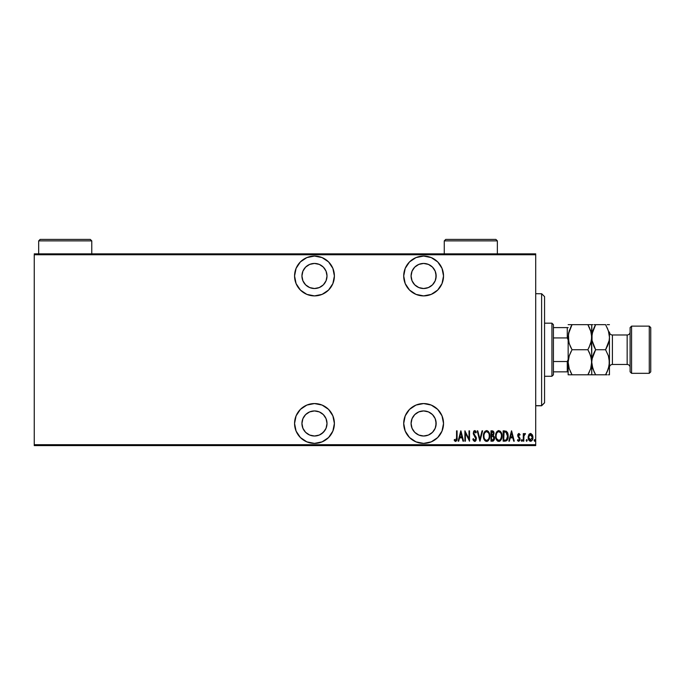 <?xml version="1.0" encoding="UTF-8"?>
<svg xmlns="http://www.w3.org/2000/svg" width="685" height="685" viewBox="0 0 685 685"><rect width="100%" height="100%" fill="white"/><g stroke="black" fill="none" stroke-linecap="round" stroke-linejoin="round"><path stroke-width="1.03" d="M314.475 403.559A19.908 19.908 0 0 1 334.391 423.467A19.908 19.908 0 0 1 314.475 443.383L322.096 441.868L328.56 437.552L332.876 431.088L334.391 423.467L332.876 415.855L328.56 409.39L322.096 405.075L314.475 403.559L306.854 405.075L300.398 409.39L296.083 415.855L294.567 423.467L296.083 431.088L300.398 437.552L306.854 441.868L314.475 443.383A19.908 19.908 0 0 1 294.567 423.467A19.908 19.908 0 0 1 314.475 403.559M314.475 256.07A19.908 19.908 0 0 1 334.391 275.986A19.908 19.908 0 0 1 314.475 295.894L322.096 294.379L328.56 290.063L332.876 283.599L334.391 275.986L332.876 268.366L328.56 261.901L322.096 257.586L314.475 256.07L306.854 257.586L300.398 261.901L296.083 268.366L294.567 275.986L296.083 283.599L300.398 290.063L306.854 294.379L314.475 295.894A19.908 19.908 0 0 1 294.567 275.986A19.908 19.908 0 0 1 314.475 256.07M423.621 403.559A19.908 19.908 0 0 1 443.529 423.467A19.908 19.908 0 0 1 423.621 443.383L431.242 441.868L437.698 437.552L442.013 431.088L443.529 423.467L442.013 415.855L437.698 409.39L431.242 405.075L423.621 403.559L416 405.075L409.536 409.39L405.22 415.855L403.705 423.467L405.22 431.088L409.536 437.552L416 441.868L423.621 443.383A19.908 19.908 0 0 1 403.705 423.467A19.908 19.908 0 0 1 423.621 403.559M423.621 256.07A19.908 19.908 0 0 1 443.529 275.986A19.908 19.908 0 0 1 423.621 295.894L431.242 294.379L437.698 290.063L442.013 283.599L443.529 275.986L442.013 268.366L437.698 261.901L431.242 257.586L423.621 256.07L416 257.586L409.536 261.901L405.22 268.366L403.705 275.986L405.22 283.599L409.536 290.063L416 294.379L423.621 295.894A19.908 19.908 0 0 1 403.705 275.986A19.908 19.908 0 0 1 423.621 256.07M423.621 263.442A12.535 12.535 0 0 1 436.157 275.986A12.535 12.535 0 0 1 423.621 288.522A12.535 12.535 0 0 1 411.086 275.986A12.535 12.535 0 0 1 423.621 263.442L428.416 264.401L432.483 267.116L435.198 271.183L436.157 275.986L435.198 280.781L432.483 284.849L428.416 287.563L423.621 288.522L418.818 287.563L414.75 284.849L412.036 280.781L411.086 275.986L412.036 271.183L414.75 267.116L418.818 264.401L423.621 263.442M423.621 410.931A12.535 12.535 0 0 1 436.157 423.467A12.535 12.535 0 0 1 423.621 436.011A12.535 12.535 0 0 1 411.086 423.467A12.535 12.535 0 0 1 423.621 410.931L428.416 411.89L432.483 414.605L435.198 418.672L436.157 423.467L435.198 428.271L432.483 432.338L428.416 435.052L423.621 436.011L418.818 435.052L414.75 432.338L412.036 428.271L411.086 423.467L412.036 418.672L414.75 414.605L418.818 411.89L423.621 410.931M314.475 263.442A12.535 12.535 0 0 1 327.01 275.986A12.535 12.535 0 0 1 314.475 288.522A12.535 12.535 0 0 1 301.939 275.986A12.535 12.535 0 0 1 314.475 263.442L319.278 264.401L323.346 267.116L326.06 271.183L327.01 275.986L326.06 280.781L323.346 284.849L319.278 287.563L314.475 288.522L309.68 287.563L305.613 284.849L302.898 280.781L301.939 275.986L302.898 271.183L305.613 267.116L309.68 264.401L314.475 263.442M314.475 410.931A12.535 12.535 0 0 1 327.01 423.467A12.535 12.535 0 0 1 314.475 436.011A12.535 12.535 0 0 1 301.939 423.467A12.535 12.535 0 0 1 314.475 410.931L319.278 411.89L323.346 414.605L326.06 418.672L327.01 423.467L326.06 428.271L323.346 432.338L319.278 435.052L314.475 436.011L309.68 435.052L305.613 432.338L302.898 428.271L301.939 423.467L302.898 418.672L305.613 414.605L309.68 411.89L314.475 410.931M535.713 444.711L34.25 444.711L34.25 254.743L535.713 254.743L535.713 444.711L535.713 253.861L34.25 253.861L535.713 253.861L535.713 254.743L34.25 254.743L34.25 444.711L535.713 444.711L535.713 445.592L535.713 444.711M528.794 434.744L528.195 438.04L529.402 440.866L531.44 441.046L532.81 438.665L532.587 435.369L530.832 433.511L528.94 434.495L528.161 437.415C528.058 439.402 528.846 440.695 530.55 441.303C532.245 440.695 533.041 439.402 532.93 437.415L532.296 434.735L530.55 433.494L528.794 434.744M523.794 441.166L523.271 441.166L523.794 441.166L523.956 435.797L525.515 433.751L524.564 433.622L523.794 434.735L523.794 433.622L523.271 433.622L523.271 441.166L523.271 433.622L523.271 441.166L523.794 441.166L523.905 436.045L525.515 433.751L524.993 433.494L523.794 434.735L523.794 433.622L523.271 433.622L523.794 433.622M518.579 433.554L517.757 436.062L519.547 439.359L518.836 440.369L517.809 439.582L517.663 440.66L518.75 441.303L519.804 440.489L519.975 438.237L518.245 435.609L518.716 434.453L519.718 435.215L520.095 434.564L518.999 433.502L520.095 434.564L518.887 433.494L517.706 435.472L519.564 439.162L518.733 440.378L517.809 439.582L517.44 440.284L518.75 441.303L520.095 439.119L518.237 435.437L518.879 434.418L519.718 435.215L520.095 434.564L519.641 435.086M505.05 441.166L506.626 440.729L507.594 439.393L507.987 434.102L506.335 431.216L503.15 430.848L503.15 441.166L505.05 441.166C507.388 440.532 508.433 438.854 508.176 436.139L506.335 431.216L503.15 430.848L503.15 441.166L503.15 430.848L504.391 430.848M492.609 441.166L490.974 441.166L493.346 440.986L494.322 439.676L494.407 437.107L493.337 435.6L493.928 432.509L493.012 431.019L490.974 430.848L490.974 441.166L490.974 430.848L490.974 441.166L492.609 441.166L494.544 438.237L493.337 435.6L494.013 433.399C494.108 431.918 493.474 431.062 492.13 430.848L490.974 430.848L492.13 430.848M482.052 430.848L482.634 430.848L479.988 441.166L482.634 430.848L482.052 430.848L479.92 439.179L477.779 430.848L477.205 430.848L479.851 441.166L477.205 430.848L479.851 441.166L482.634 430.848L482.052 430.848L479.92 439.179L477.779 430.848L477.205 430.848L477.779 430.848M465.423 441.166L465.423 433.048L469.525 441.166L469.525 430.848L469.002 430.848L469.002 438.982L464.892 430.848L464.892 441.166L465.423 441.166L464.892 441.166L465.423 441.166L465.423 433.048L469.525 441.166L469.525 430.848L469.002 430.848L469.002 438.982L464.892 430.848L464.892 441.166L465.004 430.848M456.561 437.715L456.047 440.241L454.497 439.445L454.172 440.241L455.534 441.423L456.818 440.472L457.083 430.848L456.561 430.848L456.561 437.715L455.696 440.378L454.497 439.445L454.172 440.241L455.653 441.431C456.921 440.712 457.4 439.505 457.083 437.818L457.083 430.848L456.561 430.848L456.561 437.715M458.719 441.166L458.145 441.166L460.791 430.848L458.145 441.166L458.719 441.166L459.567 437.861L462.144 437.861L462.991 441.166L463.574 441.166L460.928 430.848L458.145 441.166L458.719 441.166L459.567 437.861L462.144 437.861L462.991 441.166L463.574 441.166L460.928 430.848L463.574 441.166L462.991 441.166M474.585 441.431L476.024 440.387L476.383 438.177L473.994 433.973L473.806 432.518L474.628 431.636L475.784 432.963L476.28 432.329L475.279 430.771L473.994 430.865L473.318 433.793L475.869 438.914L474.688 440.378L473.352 438.657L472.838 439.179L473.446 440.601L474.679 441.431L476.409 438.64L473.763 432.946L474.628 431.636L475.784 432.963L476.28 432.329L474.696 430.582L473.232 432.988L475.878 438.623L474.688 440.378L473.352 438.657L472.838 439.179L474.679 441.431L476.032 440.378M483.43 436.054L483.79 438.588L485.066 440.789L486.615 441.431L488.157 440.772L489.287 438.957L489.784 436.002L489.424 433.442L488.131 431.216L486.564 430.582L485.031 431.267L483.918 433.091L483.43 436.054C483.259 438.751 484.321 440.549 486.615 441.431C488.902 440.524 489.955 438.708 489.784 436.002C489.963 433.271 488.893 431.464 486.564 430.582C484.295 431.524 483.25 433.348 483.43 436.054L483.439 436.482M495.606 436.054L495.966 438.588L497.241 440.789L498.791 441.431L500.333 440.772L501.463 438.957L501.959 436.002L501.463 433.031L500.307 431.216L498.74 430.582L497.207 431.267L496.094 433.091L495.606 436.054C495.435 438.751 496.497 440.549 498.791 441.431C501.077 440.524 502.131 438.708 501.959 436.002C502.139 433.271 501.069 431.464 498.74 430.582C496.471 431.524 495.426 433.348 495.606 436.054M509.417 441.166L508.844 441.166L511.489 430.848L508.844 441.166L509.417 441.166L510.265 437.861L512.842 437.861L513.69 441.166L514.264 441.166L511.618 430.848L508.844 441.166L509.417 441.166L510.265 437.861L512.842 437.861L513.69 441.166L514.264 441.166L511.618 430.848L514.264 441.166L513.69 441.166M522.338 440.301L521.807 441.303L522.338 440.438L521.807 441.303L522.338 440.438L521.807 439.582L522.338 440.438L521.807 439.582L522.338 440.438L521.807 441.303L521.285 440.438L521.807 439.582L522.338 440.438L521.807 441.303L521.285 440.438L521.396 440.977L522.227 440.977L521.944 439.607L521.285 440.438L521.884 439.59M526.705 439.582L527.236 440.438L526.705 441.303L526.183 440.438L526.705 439.582L527.236 440.438L526.705 441.303L526.183 440.438L526.577 441.277L527.21 440.164L526.842 439.607L526.294 439.907L526.183 440.438L526.705 439.582L526.183 440.438L526.705 439.582L527.236 440.438L526.705 439.582L527.236 440.438L526.637 441.294M534.12 440.438L534.899 441.2L534.899 439.684L534.146 440.164L534.651 439.582L534.12 440.438L534.651 439.582L535.182 440.438L534.651 439.582L535.182 440.438L534.651 441.303L535.182 440.438L534.651 441.303L534.12 440.438L534.651 439.582L535.182 440.438L534.651 441.303L534.12 440.438L534.651 439.582L535.182 440.438L534.651 441.303L534.12 440.438M34.25 445.592L535.713 445.592L34.25 445.592L34.25 444.711L34.25 445.592M456.561 430.848L457.083 430.848L457.083 437.826M455.405 441.405L454.78 441.02M454.172 440.241L454.497 439.445L455.885 440.344M454.497 439.445L455.482 440.335M456.047 440.241L456.501 439.231M460.859 432.834L461.878 436.799L459.84 436.799L460.859 432.834L461.878 436.799L459.84 436.799L460.859 432.834M469.002 430.848L469.525 430.848L469.405 441.166M472.838 439.179L473.352 438.657L473.558 439.188M474.551 440.361L474.979 440.327M475.818 439.205L475.553 437.373M475.869 438.366L475.869 438.914M473.575 434.564L473.232 432.988M473.54 431.481L474.851 430.591M475.527 430.985L475.878 431.49M476.28 432.329L475.69 432.749M475.364 432.149L474.748 431.653M474.628 431.636L473.789 433.297M473.772 432.732L474.277 434.436M475.536 436.037L476.306 437.724M476.229 437.424L476.383 438.16M475.116 441.346L475.792 440.772M483.464 435.198L483.576 434.35M487.001 430.625L488.122 431.216M488.696 431.884L489.116 432.629M489.433 433.451L489.629 434.273L489.424 433.442M489.647 434.367L489.741 435.121M489.741 436.884L489.629 437.715M489.116 439.359L488.705 440.104M487.84 441.037L487.052 441.388M485.639 441.2L484.535 440.147M484.518 440.13L484.107 439.41M483.576 437.749L483.464 436.927M489.749 435.138L489.629 434.281M487.72 432.055L486.59 431.636C488.491 432.346 489.381 433.802 489.253 436.002L489.218 435.3L489.253 436.002C489.39 438.22 488.508 439.684 486.59 440.378L487.609 440.061L486.59 440.378C484.706 439.684 483.833 438.237 483.952 436.045L484.047 437.235M484.081 437.432L483.952 436.045C483.824 433.836 484.697 432.372 486.59 431.636L488.388 432.766M488.533 439.051L488.217 439.505M489.013 437.886L488.696 438.734M489.218 436.705L489.124 437.398M485.1 439.624L484.518 438.742M486.59 431.636L485.913 431.79L486.59 431.636M485.331 432.184L485.913 431.79M484.261 433.965L484.466 433.408M492.583 430.882L493.149 431.096M493.808 432.081L493.996 432.954M494.245 436.645L494.484 437.475M494.536 437.861L494.536 438.486M494.356 439.59L494.501 438.914M493.346 440.986L492.729 441.166M493.217 436.516L491.856 436.268L492.969 436.396L494.013 438.237L492.284 440.112L491.505 440.112L491.505 436.268L492.832 436.354M493.012 440.027L491.505 440.112L491.505 436.268L493.448 436.696L493.979 438.657L493.962 437.672M493.44 433.905L491.505 435.215L491.505 431.901L492.224 431.901L493.483 433.425L493.431 432.86L493.286 434.436L492.549 435.129L493.286 434.436M493.209 432.338L493.431 432.86M492.515 431.927L493.054 432.166M493.474 433.143L493.44 433.939M491.864 435.215L491.505 431.901L492.224 431.901M495.64 435.163L495.76 434.341M496.257 432.689L496.668 431.927M498.312 430.625L498.74 430.582M500.863 431.875L501.283 432.612M501.608 433.451L501.805 434.281M501.822 434.367L501.925 435.129M501.917 436.884L501.805 437.706M501.292 439.368L500.769 440.267M499.99 441.054L499.228 441.388M497.815 441.2L497.25 440.797M495.966 438.606L496.711 440.147M495.76 437.758L495.64 436.927M501.925 436.867L501.951 436.431M499.896 432.055L498.766 431.636C500.666 432.346 501.557 433.802 501.429 436.002L501.403 436.705L501.429 436.002C501.566 438.22 500.684 439.684 498.766 440.378L499.785 440.061M501.189 437.886L500.264 439.65M496.163 436.739L496.223 437.235M500.041 439.864L498.766 440.378C496.89 439.684 496.008 438.237 496.137 436.045C496 433.836 496.882 432.372 498.766 431.636L500.564 432.766M498.766 431.636L498.089 431.79L498.766 431.636M497.507 432.175L498.089 431.79M496.163 435.343L496.642 433.408M496.437 433.965L496.265 434.641M507.277 432.184L507.585 432.783M507.816 433.425L507.987 434.076M507.996 434.11L508.099 434.769M508.124 434.984L508.159 435.454M507.765 438.957L507.594 439.385M507.585 439.419L507.371 439.847M507.097 440.267L506.635 440.729M505.556 432.038L506.018 432.192L505.556 432.038M505.29 440.07L503.68 440.112L503.68 431.901L506.018 432.192L507.636 436.662L507.636 435.574L506.575 439.547M507.585 437.184L506.164 439.847M504.597 431.918L505.085 431.952M507.123 433.417L507.576 435.018M511.549 432.834L512.568 436.799L510.539 436.799L511.549 432.834L512.568 436.799L510.539 436.799L511.549 432.834M518.947 434.427L518.382 434.804M518.237 435.437L518.879 434.418L518.451 436.234M519.298 437.133L518.391 436.122L520.095 439.119M520.026 439.821L519.812 440.472M518.528 441.277L518.023 441.029M517.44 440.284L517.98 439.856M517.809 439.582L518.939 440.344M518.579 440.352L519.564 439.162L517.723 435.771M519.547 439.359L518.708 437.664M519.564 439.162L519.41 438.443M517.757 434.838L517.946 434.247M521.285 440.438L521.807 441.303L521.285 440.438M523.794 434.735L524.993 433.494L525.515 433.751L524.659 434.487M525.07 433.502L525.515 433.751M524.016 435.557L523.862 436.431M523.811 437.338L523.802 437.989M527.227 440.301L526.705 441.303L526.183 440.583M526.705 441.303L526.183 440.438M528.94 434.495L529.505 433.862M530.267 433.511L531.098 433.588M532.784 436.028L532.896 436.73M532.656 439.265L532.87 438.297M532.416 439.847L530.55 441.303M528.683 439.856L528.443 439.273M528.435 439.231L528.281 438.665M528.195 436.73L528.306 436.045M528.734 436.756L530.789 434.444L530.079 434.513L532.399 437.424L530.079 440.284L530.781 440.352L528.692 437.424L528.906 438.802M532.339 436.628L532.391 437.664M531.423 434.778L532.176 435.994M530.669 434.427L531.235 434.624M529.668 440.044L529.282 439.607M529.094 439.282L528.717 436.944L529.419 435.035M529.351 435.138L528.871 436.131M483.987 435.343L484.081 434.65M489.124 434.607L489.218 435.3M493.885 439.059L493.602 439.616M501.42 436.354L500.872 438.734M498.766 440.378L496.702 438.742M501.3 434.607L501.403 435.3M504.836 440.104L503.68 440.112L504.109 431.901M507.636 436.662L507.362 438.203M532.305 438.374L532.185 438.837M529.865 434.624L530.31 434.444M405.22 283.599L407.061 287.041M414.75 267.116L416.651 265.557M435.917 273.538L435.917 278.427M405.22 431.088L405.597 431.944M412.558 440.027L413.106 440.378M435.917 421.027L435.917 425.916M303.412 259.427L302.676 259.949M325.538 259.427L324.758 258.93M305.613 267.116L307.514 265.557M323.346 267.116L324.904 269.017M326.06 271.183L326.771 273.538M326.771 278.427L326.06 280.781M324.904 282.948L323.346 284.849M322.096 441.868L322.695 441.602M328.56 437.552L329.014 437.081M331.035 434.53L332.876 431.088M323.346 414.605L324.904 416.506M326.06 418.672L326.771 421.027M326.771 425.916L326.06 428.271M324.904 430.437L321.445 433.896M316.924 435.763L314.475 436.011M535.713 405.768L541.612 405.768L544.558 402.823L541.612 405.768L535.713 405.666L541.612 405.666L541.612 293.685L541.612 405.666L544.558 402.729L544.558 296.631L544.558 402.789M535.713 293.685L541.612 293.788M553.412 337.928L553.412 324.656L551.93 323.183L551.93 376.27L553.412 374.798L553.412 337.928L553.412 374.798L551.93 376.27L551.93 323.183L544.558 323.183L551.93 323.183L553.412 324.656L553.412 337.928L567.274 337.928L568.156 339.948L567.274 337.928L567.274 327.601L553.412 327.601L567.274 327.601L567.274 337.928L553.412 337.928M544.558 376.27L551.93 376.27L544.558 376.27M568.156 327.601L567.274 327.601L568.156 327.601M568.156 359.505L567.274 361.526L553.412 361.526L567.274 361.526L567.274 371.852L568.156 371.852L567.274 371.852L567.274 361.526L568.156 359.505M553.412 371.852L567.274 371.852L553.412 371.852M631.579 326.128L630.106 327.601L630.106 371.852L631.579 373.325L631.579 326.128L631.579 373.325L649.277 373.325L650.75 371.852L650.75 327.601L649.277 326.128L649.277 373.325L649.277 326.128L631.579 326.128L649.277 326.128L650.75 327.601L650.75 371.852L649.277 373.325L631.579 373.325L630.106 371.852L630.106 327.601L631.579 326.128M612.407 334.982A2.946 2.946 0 0 1 609.453 332.028L609.453 374.798L609.453 331.994A2.946 2.946 0 0 0 612.407 334.982L612.407 364.48L627.152 364.48A2.946 2.946 0 0 1 630.106 367.425A2.946 2.946 0 0 0 627.152 364.48L627.152 334.982L612.407 334.982L627.152 334.982A2.946 2.946 0 0 0 630.106 332.028A2.946 2.946 0 0 1 627.152 334.982L627.152 364.48L612.407 364.48A2.946 2.946 0 0 0 609.453 367.425A2.946 2.946 0 0 1 612.407 364.48L612.407 334.982M568.833 332.122L568.156 337.191L569.235 330.752L572.035 324.656L587.876 324.656L590.667 330.709L591.754 337.191L590.675 343.63L587.876 349.727L572.035 349.727L569.252 343.664L568.156 337.191L568.156 362.262L569.235 355.823L572.035 349.727L587.876 349.727L590.667 355.789L591.754 362.262L590.675 368.701L587.876 374.798L572.035 374.798L569.252 368.744L568.156 362.262L568.156 374.798L591.754 374.798L587.876 374.798L590.667 368.727M591.078 367.331L591.754 362.262L591.754 374.798L587.876 374.798L588.954 372.803M570.374 371.587L572.035 374.798L568.156 374.798L568.156 362.262L569.235 355.823L570.982 351.67M568.807 367.228L568.156 362.262L568.439 358.991M591.087 367.297L591.472 365.533M594.075 374.798L595.633 374.798L594.075 371.818L595.633 374.798L591.754 374.798L592.842 374.798L591.754 374.798L591.48 359.017L591.754 362.262L591.48 359.017L589.545 352.955M568.833 357.193L568.447 358.966L568.824 357.21M568.807 342.149L568.439 333.946L572.035 324.656L570.562 327.464M570.365 346.499L568.867 342.389M587.876 349.727L590.667 343.647L587.876 349.727L589.537 352.921M591.112 332.225L591.754 337.191L591.754 362.262L591.472 340.462M608.742 331.968L609.453 337.191L609.179 340.436L605.574 349.727L608.366 355.789L609.453 362.262L608.374 368.701L605.574 374.798L595.633 374.798L592.85 368.744L591.754 362.262L592.037 359.017L595.633 349.727L592.046 340.488L591.754 324.656L590.667 324.656L591.754 324.656L591.48 340.436L588.929 347.783M589.545 327.884L587.876 324.656L568.156 324.656L572.035 324.656L570.956 326.651M568.824 332.156L568.439 333.92M587.876 324.656L590.667 324.656L587.876 324.656L591.044 331.968M589.348 371.998L587.876 374.798M592.422 357.21L590.675 368.701M568.156 337.191L568.156 362.262M570.382 346.533L572.035 349.727M568.867 367.485L569.235 368.701M569.252 368.744L572.035 374.798L570.408 374.798M572.035 324.656L568.439 324.656M592.037 324.656L592.842 324.656M592.422 332.165L591.754 337.191L592.833 330.752L594.554 326.651M592.474 367.485L592.842 368.727M592.037 365.507L591.754 362.262L592.037 365.507M594.58 351.67L592.842 355.806L594.066 352.724L592.037 359.017L591.754 362.262L592.046 365.559L594.075 371.818M593.981 346.533L592.046 340.488L591.754 337.191L592.037 340.462L592.037 333.946L595.633 324.656L605.6 324.656L608.366 330.709L609.453 337.191L609.179 340.436L607.141 346.738L608.366 343.664L605.574 349.727L608.366 355.789L609.453 362.262L609.179 359.017L609.179 365.507L607.141 371.809L608.366 368.718M594.16 327.464L595.633 324.656L594.075 324.656M607.133 324.656L609.453 324.656M607.235 327.867L608.811 332.225M609.171 374.798L608.366 374.798M608.785 367.297L609.453 362.262M595.633 374.798L605.574 374.798L606.653 372.803M607.047 371.998L608.366 368.744M609.171 340.462L609.453 337.191M606.627 347.783L605.574 349.727L595.633 349.727L594.075 352.715L595.633 349.727L605.574 349.727M592.405 367.228L592.842 368.718M605.574 374.798L607.133 371.818L605.574 374.798L607.141 374.798M608.777 367.331L609.171 365.533M592.431 357.193L592.037 358.991M595.633 349.727L593.963 346.499M605.574 324.656L595.633 324.656M592.431 332.122L592.037 333.92M444.265 240.88L445.738 239.407L495.889 239.407L497.361 240.88L497.361 253.861L497.361 240.88L444.265 240.88L444.265 253.861L444.265 240.88L497.361 240.88L495.889 239.407L445.738 239.407L444.265 240.88M38.677 240.88L40.15 239.407L90.292 239.407L91.773 240.88L91.773 253.861L91.773 240.88L38.677 240.88L38.677 253.861L38.677 240.88L91.773 240.88L90.292 239.407L40.15 239.407L38.677 240.88M541.612 293.685L544.558 296.631"/></g></svg>
